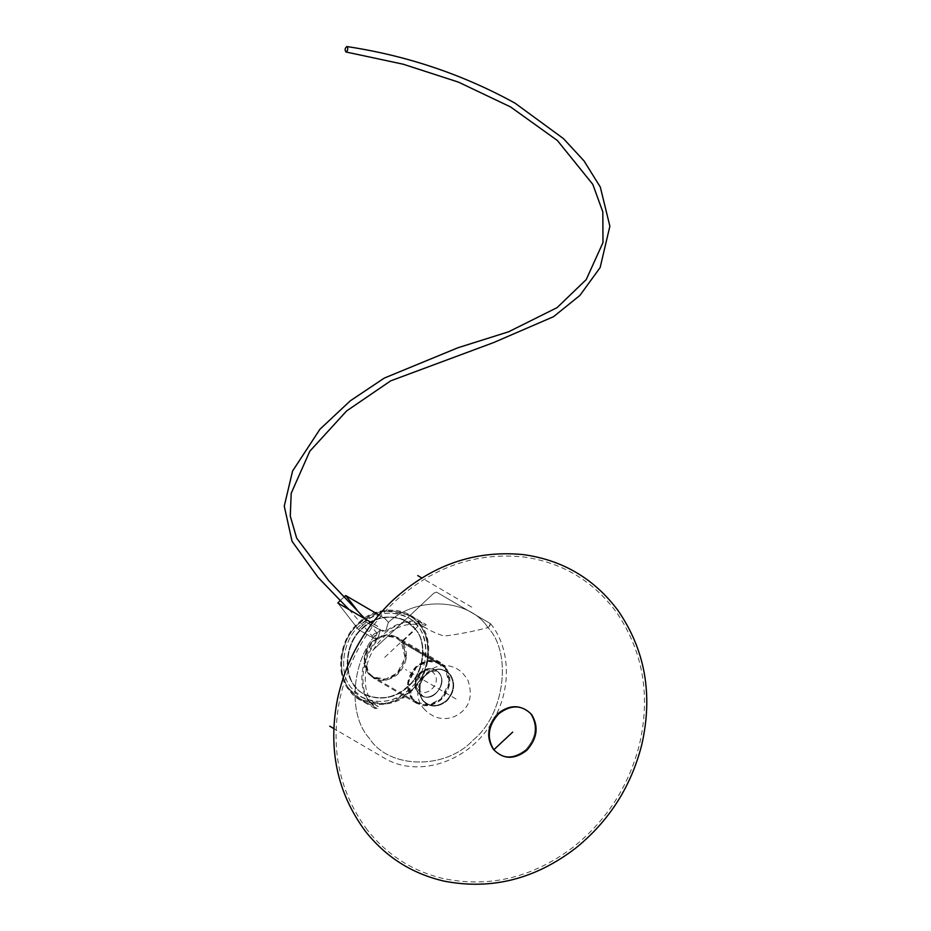 <?xml version="1.0" encoding="UTF-8"?>
<svg xmlns="http://www.w3.org/2000/svg" width="931" height="931" viewBox="0 0 931 931"><rect width="100%" height="100%" fill="white"/><g stroke="black" fill="none" stroke-linecap="round" stroke-linejoin="round"><path stroke-width="0.7" stroke-dasharray="4.66 3.49" d="M492.836 749.141C485.517 737.073 487.099 725.144 497.561 713.355C509.839 703.883 520.825 704.057 530.542 713.879C537.862 725.959 536.279 737.887 525.817 749.664C513.551 759.149 502.554 758.974 492.836 749.141C485.517 737.073 487.099 725.144 497.561 713.355C509.839 703.883 520.825 704.057 530.542 713.879C537.862 725.959 536.279 737.887 525.817 749.664C513.551 759.149 502.554 758.974 492.836 749.141M350.021 689.778C335.602 674.696 340.385 638.445 358.726 623.875C374.309 610.073 391.078 607.349 409.058 615.705C432.868 625.841 434.3 671.53 410.746 690.744C395.175 704.558 378.393 707.281 360.413 698.925L350.021 689.778C335.602 674.696 340.385 638.445 358.726 623.875C374.739 606.325 408.139 606.849 419.45 624.841C433.881 639.934 429.086 676.174 410.746 690.744C394.732 708.305 361.333 707.781 350.021 689.778M351.674 688.23C337.941 673.858 342.503 639.341 359.96 625.469C375.216 608.746 407.022 609.258 417.798 626.388C431.542 640.761 426.98 675.278 409.512 689.161C394.255 705.884 362.45 705.372 351.674 688.23C337.941 673.858 342.503 639.341 359.96 625.469C374.797 612.319 390.776 609.735 407.894 617.684C430.576 627.331 431.937 670.844 409.512 689.161C394.674 702.3 378.696 704.895 361.577 696.935L351.674 688.23M418.31 692.757L421.429 695.492C435.731 704.511 449.801 677.256 436.011 670.541C424.059 662.93 409.57 682.609 418.31 692.757L421.429 695.504C435.731 704.511 449.813 677.244 436.011 670.541C424.059 662.919 409.57 682.609 418.31 692.757C427.795 706.222 449.766 685.682 439.129 673.288C429.645 659.823 407.673 680.363 418.31 692.757C427.795 706.222 449.754 685.682 439.129 673.288C429.645 659.823 407.685 680.363 418.31 692.757M417.6 689.056C425.118 699.728 442.528 683.447 434.102 673.625C426.584 662.965 409.186 679.234 417.6 689.056M422.744 700.135C429.738 707.211 437.64 707.327 446.461 700.519C454.002 692.036 455.131 683.459 449.871 674.766C442.877 667.702 434.975 667.574 426.142 674.393C418.613 682.877 417.484 691.454 422.744 700.135C429.738 707.211 437.64 707.327 446.461 700.519C454.002 692.036 455.131 683.459 449.871 674.766C442.877 667.702 434.975 667.574 426.142 674.393C418.613 682.877 417.484 691.454 422.744 700.135M422.639 700.531C429.785 707.758 437.861 707.886 446.88 700.915C454.584 692.245 455.748 683.482 450.36 674.603C443.214 667.376 435.138 667.248 426.107 674.219C418.415 682.889 417.251 691.652 422.639 700.531C429.785 707.758 437.861 707.886 446.88 700.915C454.584 692.245 455.748 683.482 450.36 674.603C443.214 667.376 435.138 667.248 426.107 674.219C418.415 682.889 417.251 691.652 422.639 700.531M358.423 629.507L366.36 622.083L356.748 609.712L366.36 622.083L382.443 631.171L385.771 630.974L388.402 622.385L385.19 618.696L378.882 614.937L384.852 618.44L388.402 622.385C416.855 595.293 469.585 598.854 487.972 627.61L490.544 623.689L436.569 592.139L433.916 593.094L372.737 650.303L433.916 593.094L436.569 592.139L490.544 623.689L489.892 625.818L487.972 627.61C512.574 653.364 504.404 715.217 473.111 740.075C445.774 770.042 388.786 769.134 369.479 738.423C346.472 713.984 351.581 656.332 380.465 629.81L377.963 638.142L376.275 639.003L372.179 637.526L358.423 629.507L337.79 602.985L358.423 629.507L369.933 636.234L377.718 638.538L380.465 629.81L376.915 625.853L372.272 623.13L377.253 626.109L380.465 629.81C351.581 656.332 346.472 713.984 369.479 738.423C388.786 769.134 445.774 770.042 473.111 740.075C504.404 715.217 512.574 653.364 487.972 627.61C472.68 631.579 458.064 634.395 444.134 636.071C435.184 633.289 427.178 629.344 420.114 624.224C434.812 639.609 429.936 676.534 411.246 691.384C394.919 709.282 360.891 708.735 349.358 690.395C334.66 675.022 339.536 638.084 358.226 623.246C374.553 605.348 408.581 605.895 420.114 624.224L427.387 639.097L428.493 658.008L422.406 676.814L411.246 691.384L386.551 704.127L359.96 699.716L349.358 690.395L342.084 675.534L340.979 656.611L347.065 637.816L358.226 623.246L382.92 610.492L409.524 614.914L420.114 624.224C427.178 629.344 435.184 633.289 444.134 636.071C458.064 634.395 472.68 631.579 487.972 627.61C469.585 598.854 416.855 595.293 388.402 622.385L385.492 631.276L377.579 628.634L366.36 622.083L358.423 629.507M344.33 596.759L340.269 600.483L344.33 596.759M445.763 667.085C436.976 658.194 427.038 658.031 415.948 666.608C406.486 677.268 405.055 688.044 411.677 698.96C420.463 707.851 430.401 708.002 441.492 699.437C450.953 688.777 452.385 677.989 445.763 667.085L449.801 683.354L441.492 699.437L429.598 705.582L416.785 703.452L411.677 698.96L407.638 682.691L415.948 666.608L427.853 660.463L440.666 662.593L445.763 667.085L402.32 641.68C408.93 652.596 407.51 663.384 398.037 674.044C386.947 682.609 377.008 682.458 368.222 673.567C361.612 662.651 363.032 651.863 372.505 641.215C383.595 632.638 393.534 632.801 402.32 641.68L397.211 637.2L384.398 635.07L372.505 641.215L364.184 657.286L368.222 673.567L373.331 678.059L386.144 680.177L398.037 674.044L406.358 657.961L402.32 641.68L445.763 667.085M445.099 667.702C451.465 678.187 450.092 688.556 440.991 698.797C430.331 707.036 420.777 706.885 412.34 698.343C405.974 687.858 407.347 677.489 416.448 667.248C427.108 659.008 436.662 659.16 445.099 667.702L440.2 663.384L427.888 661.336L416.448 667.248L408.453 682.702L412.34 698.343L417.239 702.661L429.563 704.697L440.991 698.797L448.986 683.342L445.099 667.702L401.261 642.076C407.615 652.561 406.242 662.93 397.153 673.171C386.481 681.411 376.939 681.259 368.49 672.717C362.124 662.22 363.497 651.863 372.598 641.61C383.258 633.383 392.812 633.534 401.261 642.076L405.136 657.717L397.153 673.171L385.713 679.071L373.401 677.023L368.49 672.717L364.603 657.065L372.598 641.61L384.038 635.71L396.35 637.758L401.261 642.076L445.099 667.702M415.145 629.088C427.713 642.239 423.547 673.846 407.557 686.543C393.592 701.858 364.463 701.392 354.606 685.705C342.026 672.543 346.204 640.947 362.194 628.239C376.159 612.935 405.276 613.389 415.145 629.088C427.713 642.239 423.547 673.846 407.557 686.543C393.964 698.576 379.336 700.95 363.672 693.676C342.899 684.844 341.654 644.997 362.194 628.239C375.775 616.206 390.403 613.832 406.079 621.117L415.145 629.088L401.261 642.076M415.54 629.321C428.12 642.471 423.942 674.079 407.953 686.775C394.372 698.809 379.743 701.194 364.068 693.909C343.306 685.076 342.061 645.23 362.59 628.472C376.171 616.438 390.799 614.064 406.475 621.349L415.54 629.321C428.12 642.471 423.942 674.079 407.953 686.775C393.988 702.09 364.871 701.625 355.002 685.938C342.422 672.776 346.6 641.18 362.59 628.472C376.555 613.168 405.672 613.622 415.54 629.321L402.32 641.68M376.531 632.999C374.006 633.557 372.737 634.779 372.761 636.664C375.205 636.909 376.648 635.78 377.102 633.278L376.531 632.999M456.05 699.006L405.485 669.459M384.736 657.309L420.114 624.224M360.413 698.925L377.148 708.7L369.979 702.335C363.265 694.386 361.379 682.237 364.3 665.886C367.256 654.156 373.098 644.077 381.803 635.652C392.277 626.505 402.25 621.978 411.746 622.048L425.793 625.481L409.058 615.705M361.577 696.935L378.3 706.71L371.795 700.927C365.546 693.711 363.788 682.214 366.535 666.433C369.805 653.702 376.368 643.17 386.19 634.826C405.753 620.023 419.357 624.096 424.617 627.459L407.894 617.684M367.186 829.835C339.315 792.06 330.179 748.582 339.757 699.39C348.054 661.406 366.267 628.937 394.383 601.973C432.578 567.026 475.753 552.036 523.92 557.006C562.499 562.58 593.373 581.06 616.566 612.435C643.216 651.63 650.792 695.876 639.294 745.172C628.355 787.172 605.93 821.468 572.006 848.071C531.147 878.364 487.448 888.349 440.898 878.003C410.978 870.252 386.412 854.192 367.186 829.835M421.429 695.492L417.775 692.28C408.162 681.131 423.524 662.581 436.011 670.541L438.524 672.007C437.023 670.378 433.66 670.774 428.423 673.194C424.385 675.883 421.708 679.746 420.405 684.785C419.648 689.743 420.195 693.246 422.046 695.282L423.931 696.97L421.429 695.504M423.535 708.363L427.736 712.646L434.114 716.474C440.968 719.256 447.834 719.256 454.689 716.474C469.096 709.247 473.507 697.179 467.932 680.247C463.568 673.299 459.088 669.156 454.479 667.795C430.96 656.378 406.312 688.684 423.535 708.363M490.707 623.817C511.806 649.989 511.526 693.525 490.288 724.97C466.606 762.768 416.797 778.258 383.712 757.729L333.833 728.577M471.726 607.152L421.848 577.988M377.718 638.538C367.92 649.954 362.636 662.569 361.868 676.383C361.67 685.46 363.206 692.885 366.488 698.669L376.752 709.527L359.96 699.716M409.524 614.914L426.317 624.736C420.486 621.035 406.451 616.508 385.492 631.276M440.2 663.384L396.35 637.758M417.239 702.661L373.401 677.023M416.785 703.452L373.331 678.059M440.666 662.593L397.211 637.2M348.997 609.526L372.761 636.664M377.102 633.278L365.196 618.999"/><path stroke-width="1.4" d="M493.814 749.746C486.494 737.666 488.065 725.726 498.55 713.926C510.828 704.441 521.837 704.616 531.566 714.449C538.886 726.529 537.315 738.469 526.83 750.27C514.552 759.766 503.543 759.591 493.814 749.746C486.494 737.666 488.065 725.726 498.55 713.926C510.828 704.441 521.837 704.616 531.566 714.449C538.886 726.529 537.315 738.469 526.83 750.27C514.552 759.766 503.543 759.591 493.814 749.746L512.69 732.103M356.748 609.712L345.727 595.561L344.33 596.759L345.727 595.561L356.748 609.712M340.269 600.483L337.79 602.985L372.272 623.13L337.79 602.985L340.269 600.483M378.882 614.937L345.727 595.561L378.882 614.937M347.123 46.631L346.891 46.55C344.901 48.121 344.598 49.937 345.983 51.985C347.845 50.716 348.229 48.936 347.123 46.631M365.371 831.243C337.08 792.886 327.793 748.78 337.511 698.925C345.832 660.812 364.033 628.157 392.114 600.949C430.576 565.385 474.251 549.93 523.141 554.585C562.464 559.973 594.036 578.547 617.858 610.305C645.148 649.861 653.12 694.607 641.808 744.556C631.23 786.381 609.281 820.828 575.975 847.897C535.255 879.26 491.231 890.315 443.866 881.075C411.944 873.639 385.771 857.032 365.371 831.243M329.737 726.18L333.833 728.577M421.848 577.988L417.751 575.591M346.891 46.55C406.847 55.581 462.905 74.457 515.041 103.166L563.43 138.579L583.993 160.865L600.309 187.05L609.875 226.21L600.123 267.604L579.908 295.418L553.538 316.68L493.605 342.585L390.741 380.826L346.623 410.932L309.802 451.232L291.194 493.29L290.274 516.065L296.663 538.153L328.794 580.769L365.196 618.999M345.983 51.985L403.17 64.204L458.401 82.103L510.537 106.914L557.39 140.511L592.814 184.385L602.822 211.907L602.974 242.63L586.216 279.603L557.099 307.626L508.64 331.773L457.912 347.763L384.328 378.067L350.289 400.819L319.903 429.284L292.578 471.028L284.258 506.138L292.055 541.307L318.076 577.418L348.997 609.526"/></g></svg>
